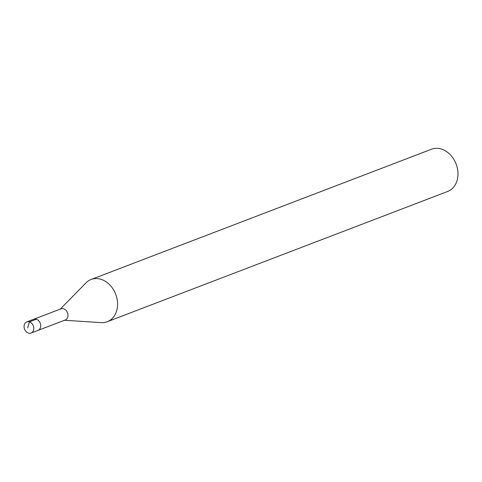 <?xml version="1.0" encoding="UTF-8"?>
<svg xmlns="http://www.w3.org/2000/svg" width="482" height="482" viewBox="0 0 482 482"><rect width="100%" height="100%" fill="white"/><g stroke="black" fill="none" stroke-linecap="round" stroke-linejoin="round"><path stroke-width="0.72" d="M33.776 328.989A5.965 4.675 69.1 0 1 31.071 333.062A5.965 4.675 69.1 0 1 26.167 331.67A5.965 4.675 69.1 0 1 24.1 325.995A5.965 4.675 69.1 0 1 26.805 321.916A5.965 4.675 69.1 0 1 31.71 323.314A5.965 4.675 69.1 0 1 33.776 328.989M40.699 326.338A5.965 4.675 -110.9 0 0 38.632 320.663A5.965 4.675 -110.9 0 0 33.728 319.265A5.965 4.675 69.1 0 1 38.632 320.663A5.965 4.675 69.1 0 1 40.699 326.338A5.965 4.675 69.1 0 1 37.994 330.411A5.965 4.675 -110.9 0 0 40.699 326.338M107.245 321.729L447.651 191.468A22.612 17.72 -110.9 0 0 457.9 176.026A22.612 17.72 -110.9 0 0 450.074 154.523A22.612 17.72 -110.9 0 0 431.492 149.239L91.086 279.5A22.612 17.72 69.1 0 1 109.673 284.784A22.612 17.72 69.1 0 1 117.494 306.287A22.612 17.72 69.1 0 1 107.245 321.729A22.612 17.72 69.1 0 1 101.178 322.627L64.51 320.265M60.244 309.119L85.965 282.886A22.612 17.72 69.1 0 1 91.086 279.5M31.071 333.062L65.269 319.976A5.965 4.675 -110.9 0 0 67.974 315.903A5.965 4.675 -110.9 0 0 65.907 310.227A5.965 4.675 -110.9 0 0 61.003 308.829L26.805 321.916M27.679 327.971L29.408 321.868L36.337 319.217"/></g></svg>
